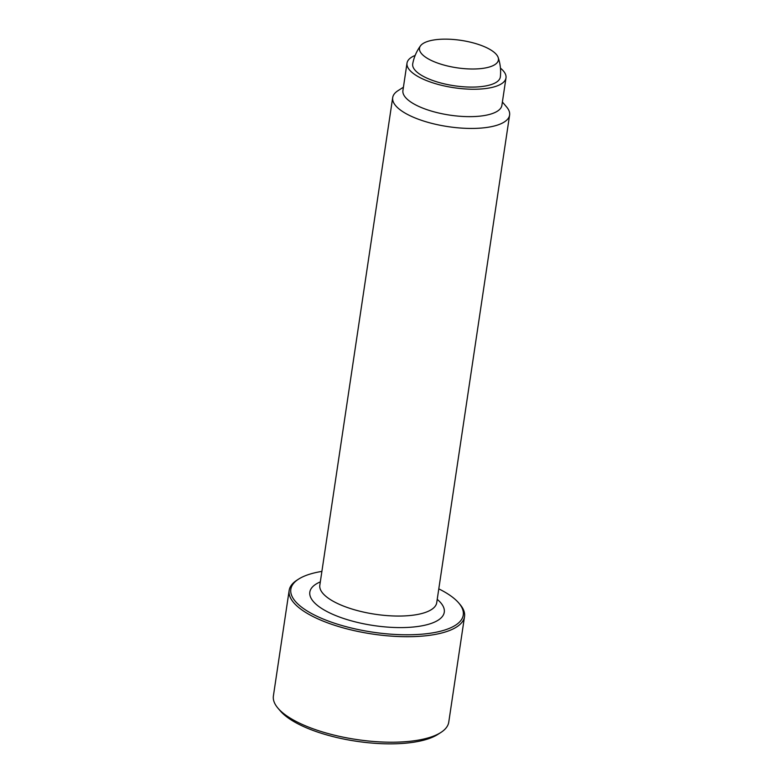 <?xml version="1.0" encoding="UTF-8"?>
<svg xmlns="http://www.w3.org/2000/svg" width="783" height="783" viewBox="0 0 783 783"><rect width="100%" height="100%" fill="white"/><g stroke="black" fill="none" stroke-linecap="round" stroke-linejoin="round"><path stroke-width="1.17" d="M438.793 588.865A87.177 30.302 -171.5 0 1 458.779 603.018L459.964 604.398A88.655 30.821 -171.5 0 1 464.525 616.632L448.757 722.141A88.655 30.821 -171.5 0 1 440.819 732.506A88.655 30.821 -171.5 0 1 323.956 732.369A88.655 30.821 -171.5 0 1 277.955 708.165A88.655 30.821 -171.5 0 1 273.394 695.93L289.162 590.431A88.655 30.821 -171.5 0 1 297.1 580.066L298.636 579.087A87.177 30.302 -171.5 0 1 321.891 571.394M440.819 732.506L437.756 734.464A85.699 29.793 -171.5 0 1 324.779 734.337A85.699 29.793 -171.5 0 1 280.314 710.935L277.955 708.165M464.525 616.632A88.655 30.821 -171.5 0 1 339.724 626.87A88.655 30.821 -171.5 0 1 289.162 590.431M458.779 603.018A87.177 30.302 -171.5 0 1 434.692 632.498A87.177 30.302 -171.5 0 1 340.546 625.108A87.177 30.302 -171.5 0 1 298.636 579.087M502.392 102.015L506.562 106.909A59.107 20.544 -171.5 0 1 509.606 115.072A59.107 20.544 -171.5 0 1 426.402 121.884A59.107 20.544 -171.5 0 1 392.694 97.591A59.107 20.544 -171.5 0 1 397.989 90.681L403.411 87.226M500.445 68.16A50.043 17.392 -171.5 0 1 505.994 77.918L501.893 105.323A50.043 17.392 -171.5 0 1 431.453 111.098A50.043 17.392 -171.5 0 1 402.922 90.534L407.013 63.129A50.043 17.392 -171.5 0 1 415.176 55.417M505.994 77.918A50.043 17.392 -171.5 0 1 435.554 83.693A50.043 17.392 -171.5 0 1 407.013 63.129M500.347 76.851A44.298 15.396 -171.5 0 1 496.256 82.303A44.298 15.396 -171.5 0 1 445.586 84.153A44.298 15.396 -171.5 0 1 412.729 63.756M423.153 43.466A39.894 13.869 -171.5 0 1 475.663 43.574A39.894 13.869 -171.5 0 1 498.145 57.413A39.894 13.869 -171.5 0 1 494.768 64.695A39.894 13.869 -171.5 0 1 445.997 65.606A39.894 13.869 -171.5 0 1 420.51 45.815A39.894 13.869 -171.5 0 1 423.153 43.466M437.227 599.357A67.964 23.627 -171.5 0 1 438.049 620.244A67.964 23.627 -171.5 0 1 348.592 620.048A67.964 23.627 -171.5 0 1 316.048 584.079A67.964 23.627 -171.5 0 1 320.316 581.886M509.606 115.072L436.728 602.675A59.107 20.544 -171.5 0 1 431.316 609.663A59.107 20.544 -171.5 0 1 353.524 609.497A59.107 20.544 -171.5 0 1 319.826 585.204L392.694 97.591M500.357 76.763A44.328 44.328 0 0 0 498.145 57.413M420.52 45.805A44.328 44.328 0 0 0 412.758 63.589"/></g></svg>
